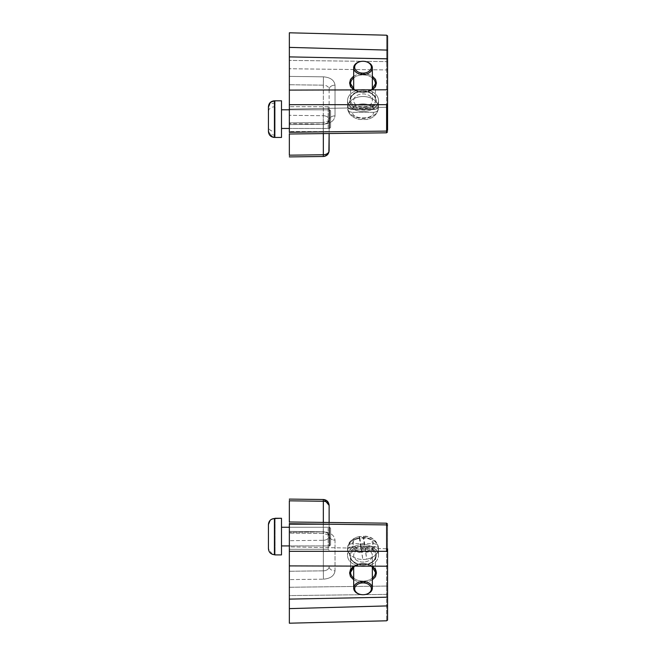 <?xml version="1.0" encoding="UTF-8"?>
<svg xmlns="http://www.w3.org/2000/svg" width="656" height="656" viewBox="0 0 656 656"><rect width="100%" height="100%" fill="white"/><g stroke="black" fill="none" stroke-linecap="round" stroke-linejoin="round"><path stroke-width="0.49" stroke-dasharray="3.28 2.46" d="M372.346 579.797L368.27 581.708L363.014 582.471L367.803 581.847L372.501 579.691L375.486 576.476C376.569 572.655 376.708 570.613 375.896 570.351C374.264 568.35 378.463 572.467 372.501 566.284L368.114 564.217C370.32 564.472 361.538 562.93 360.505 563.676L358.381 564.094C358.004 564.472 359.8 562.996 353.535 566.284L351.124 568.613C350.32 570.777 351.263 566.202 349.607 573.041L350.435 576.271C350.976 576.534 348.885 575.263 353.535 579.691L357.446 581.61L363.014 582.471L358.676 581.962L353.682 579.797M387.573 548.793L387.573 597.19L289.345 599.108L289.345 546.874L387.573 548.793L289.345 546.874L289.345 565.898L387.573 566.202L387.573 548.793L387.573 586.751L387.573 525.604L387.573 566.202M387.573 597.19L387.573 605.898L289.345 608.62L289.345 599.108M289.345 499.093L323.31 499.511L323.342 501.241L289.345 500.815L289.345 595.591L386.614 594.393L387.573 593.696L387.573 620.092L387.573 593.696L386.614 594.393L386.589 586.062L386.614 620.797L289.345 623.2L289.345 500.815C289.345 498.568 289.345 498.568 289.345 500.815C289.345 498.568 289.345 498.568 289.345 500.815L289.345 531.376C289.345 533.631 289.345 533.623 289.345 531.376C289.345 533.631 289.345 533.623 289.345 531.376L289.345 523.709C289.345 521.463 289.345 521.463 289.345 523.709C289.345 521.463 289.345 521.463 289.345 523.709L289.345 565.898M387.573 605.898L387.573 620.092L386.614 620.797L386.614 594.393L289.345 595.591L289.345 623.2L289.345 608.62M289.345 528.088L289.345 549.293L289.345 528.088M375.445 556.181L375.445 572.294L375.445 556.181A12.423 8.79 180 0 1 363.014 564.964A12.423 8.79 180 0 1 350.591 556.181A12.423 8.79 180 0 1 363.014 547.391A12.423 8.79 180 0 1 375.445 556.181A12.423 8.79 180 0 0 363.014 547.391A12.423 8.79 180 0 0 350.591 556.181A12.423 8.79 180 0 0 363.014 564.964A12.423 8.79 180 0 0 375.445 556.181C375.404 558.928 373.682 561.224 370.296 563.053C362.497 567.415 349.869 562.438 350.591 556.181L350.591 572.294A12.423 8.79 0 0 0 363.014 581.077A12.423 8.79 0 0 0 375.445 572.294A12.423 8.79 0 0 0 363.014 563.504A12.423 8.79 0 0 0 350.591 572.294L350.591 556.181C350.632 558.928 352.346 561.224 355.741 563.053C363.539 567.415 376.167 562.438 375.445 556.181M387.573 551.999L386.614 551.319L386.614 524.915C386.605 522.627 386.605 522.627 386.589 524.915C386.605 522.627 386.605 522.627 386.614 524.915C386.605 522.627 386.605 522.627 386.589 524.915L387.573 525.612L386.614 524.915L289.345 523.709L289.345 531.376C289.345 533.623 289.345 533.631 289.345 531.376C289.345 533.623 289.345 533.631 289.345 531.376L289.345 521.987L386.605 523.185L387.573 524.169M289.345 551.319L386.614 551.319M363.014 564.964L358.233 564.34L353.535 562.192L350.55 558.978C349.468 555.156 349.328 553.115 350.14 552.844C351.772 550.851 347.573 554.968 353.535 548.785L357.922 546.719C355.716 546.965 364.498 545.423 365.531 546.169L367.655 546.587C368.032 546.973 366.237 545.489 372.501 548.785L374.912 551.114C375.716 553.27 374.773 548.703 376.429 555.534L375.601 558.764C375.06 559.035 377.151 557.764 372.501 562.192L368.59 564.111L363.014 564.964L367.655 564.381C368.032 564.004 366.237 565.48 372.501 562.192L375.355 559.199C375.24 558.838 375.519 560.421 376.429 555.435L375.486 551.999C370.361 547.342 367.959 545.603 368.27 546.76L363.014 546.005L358.381 546.587C358.004 546.973 359.8 545.489 353.535 548.785L350.616 551.885L349.607 555.484L350.55 558.978C352.543 561.577 354.248 563.061 355.65 563.414L363.014 564.964M323.342 522.406L323.342 531.803L289.345 531.376L323.441 531.803L323.367 533.525L289.345 533.107L323.367 533.525C327.893 534.615 329.812 535.427 329.132 535.968A5.896 4.166 -0 0 0 323.342 531.803L323.367 533.525C327.861 534.591 329.788 535.403 329.132 535.968A5.896 4.166 -0 0 0 335.019 540.134L335.019 570.835A5.896 4.166 -0 0 1 329.132 566.669A5.896 4.166 180 0 0 335.019 570.835C334.314 575.812 330.46 578.584 323.441 579.174L289.345 579.592L323.441 579.174L323.342 570.835A5.896 4.166 -0 0 0 329.132 566.669A5.896 4.166 -0 0 1 323.342 570.835L323.342 540.273A5.896 4.166 180 0 0 329.132 536.108A5.896 4.166 180 0 0 323.236 531.942A5.896 4.166 0 0 1 329.132 536.108L329.132 505.407A5.896 4.166 180 0 0 323.236 501.233L323.236 531.942L289.345 532.36L323.236 531.942L323.236 501.233L289.345 500.815L323.236 501.233A5.896 4.166 0 0 1 329.132 505.407A5.896 4.166 180 0 0 323.342 501.241L323.342 531.803A5.896 4.166 -0 0 1 329.132 535.968A5.896 4.166 180 0 0 335.019 540.134C334.314 535.165 330.46 532.385 323.441 531.803L323.367 533.525L323.342 531.803L289.345 531.376L323.441 531.803C330.46 532.385 334.314 535.165 335.019 540.134L335.019 570.835C334.314 575.804 330.46 578.584 323.441 579.174L323.342 570.835L289.345 571.261L323.342 570.835L323.342 540.273L289.345 540.7L323.342 540.273L323.236 531.942L323.342 540.273A5.896 4.166 0 0 0 329.132 536.108L329.132 522.479M329.132 546.35L329.132 523.463L329.132 546.35M353.682 76.203L357.766 74.292L363.014 73.529L358.381 74.112C358.004 74.497 359.8 73.013 353.535 76.309L350.681 79.294C350.796 79.663 350.517 78.08 349.607 83.058L350.55 86.502C355.675 91.151 358.078 92.898 357.766 91.733L363.014 92.496L367.655 91.906C368.032 91.528 366.237 93.004 372.501 89.716L375.421 86.617L376.429 83.009L375.486 79.524C373.494 76.916 371.788 75.44 370.378 75.087L363.014 73.529L367.352 74.038L372.346 76.203M387.573 58.81L387.573 107.207L289.345 109.126L289.345 56.892L387.573 58.81L387.573 35.908L387.573 62.304L387.573 50.102L289.345 47.38L289.345 56.892M289.345 32.8L289.345 68.741L386.589 69.938L386.614 61.607L386.589 131.085L387.573 130.388L387.573 89.798L387.573 107.207L387.573 89.798L289.345 90.102L289.345 109.126L387.573 107.207L387.573 62.304L387.573 130.388L386.614 131.085C386.605 133.373 386.605 133.373 386.589 131.085C386.605 133.373 386.605 133.373 386.614 131.085L386.614 104.681L289.345 104.681L289.345 132.291C289.345 134.537 289.345 134.537 289.345 132.291C289.345 134.537 289.345 134.537 289.345 132.291L289.345 124.624C289.345 122.377 289.345 122.369 289.345 124.624C289.345 122.377 289.345 122.369 289.345 124.624L289.345 155.185C289.345 157.432 289.345 157.432 289.345 155.185C289.345 157.432 289.345 157.432 289.345 155.185L289.345 47.38M289.345 127.912L289.345 106.707L289.345 127.912M289.345 90.102L289.345 104.681M375.445 83.706L375.445 99.819L375.445 83.706A12.423 8.79 180 0 0 363.014 74.923A12.423 8.79 180 0 0 350.591 83.706A12.423 8.79 180 0 0 363.014 92.496A12.423 8.79 180 0 0 375.445 83.706A12.423 8.79 180 0 1 363.014 92.496A12.423 8.79 180 0 1 350.591 83.706C350.632 86.453 352.346 88.749 355.741 90.577C363.539 94.94 376.167 89.962 375.445 83.706M387.573 104.001L386.614 104.681M386.614 35.203L386.614 61.607L386.614 35.203L387.573 35.908M387.573 131.831L386.605 132.815L289.345 134.013L289.345 124.624C289.345 122.369 289.345 122.377 289.345 124.624C289.345 122.369 289.345 122.377 289.345 124.624L323.342 124.197A5.896 4.166 180 0 0 329.132 120.032L329.132 89.331A5.896 4.166 180 0 0 323.342 85.165L289.345 84.739L289.345 115.3L323.342 115.727L323.236 124.058L323.441 76.826C330.46 77.416 334.314 80.188 335.019 85.165C334.314 80.196 330.46 77.416 323.441 76.826L323.342 85.165L289.345 84.739L289.345 76.408L323.441 76.826L289.345 76.408L289.345 68.741L386.589 69.938L386.589 131.085C386.605 133.373 386.605 133.373 386.614 131.085L289.345 132.291L386.589 131.085L387.573 130.437M363.014 91.036L367.655 91.619C368.032 91.996 366.237 90.52 372.501 93.808L375.355 96.801C375.24 97.162 375.519 95.579 376.429 100.565L375.486 104.001C370.361 108.658 367.959 110.397 368.27 109.24L363.014 109.995L358.381 109.413C358.004 109.027 359.8 110.511 353.535 107.215L350.616 104.115L349.607 100.516L350.55 97.022C352.543 94.423 354.248 92.939 355.65 92.586L363.014 91.036L358.233 91.66L353.535 93.808L350.55 97.022C349.468 100.844 349.328 102.885 350.14 103.156C351.772 105.149 347.573 101.032 353.535 107.215L357.922 109.281C355.716 109.035 364.498 110.577 365.531 109.831L367.655 109.413C368.032 109.027 366.237 110.511 372.501 107.215L374.912 104.886C375.716 102.73 374.773 107.297 376.429 100.466L375.601 97.236C375.06 96.965 377.151 98.236 372.501 93.808L368.59 91.889L363.014 91.036M323.342 133.594L323.342 124.197A5.896 4.166 180 0 0 329.132 120.032C329.812 120.573 327.893 121.385 323.367 122.475L289.345 122.893L323.367 122.475L323.441 124.197C330.46 123.615 334.314 120.835 335.019 115.866A5.896 4.166 -0 0 0 329.132 120.032A5.896 4.166 180 0 1 335.019 115.866L335.019 85.165A5.896 4.166 -0 0 0 329.132 89.331A5.896 4.166 180 0 1 335.019 85.165L335.019 115.866C334.314 120.835 330.46 123.615 323.441 124.197L323.367 122.475C327.861 121.409 329.788 120.597 329.132 120.032L329.132 119.892A5.896 4.166 180 0 1 323.236 124.058L323.236 154.767L289.345 155.185L323.236 154.767L323.236 124.058L289.345 123.64L323.236 124.058A5.896 4.166 -0 0 0 329.132 119.892A5.896 4.166 180 0 0 323.342 115.727A5.896 4.166 -0 0 1 329.132 119.892L329.132 89.331A5.896 4.166 180 0 0 323.342 85.165L323.342 115.727L289.345 115.3L289.345 155.185L323.342 154.759L323.31 156.489L323.236 154.767L323.31 156.489L289.345 156.907M329.132 109.65L329.132 132.537L329.132 109.65M353.814 566.095L357.766 564.267L363.014 563.504L367.352 564.021L372.305 566.153M372.305 89.847L368.27 91.733L363.014 92.496L358.676 91.979L353.814 89.905M329.132 150.593A5.896 4.166 180 0 1 323.236 154.767A5.896 4.166 0 0 0 329.132 150.593A5.896 4.166 180 0 1 323.342 154.759L323.342 124.197L289.345 124.624L323.441 124.197L289.345 124.624L289.345 132.291L386.589 131.085M372.346 67.871A9.332 6.601 180 0 0 363.014 61.279A9.332 6.601 180 0 0 353.682 67.871A9.332 6.601 180 0 0 363.014 74.472A9.332 6.601 180 0 0 372.346 67.871L372.346 100.516A9.332 6.601 -0 0 1 363.014 107.117A9.332 6.601 -0 0 1 353.682 100.516A9.332 6.601 -0 0 1 363.014 93.915A9.332 6.601 -0 0 1 372.346 100.516A9.332 6.601 0 0 0 363.014 93.915A9.332 6.601 0 0 0 353.682 100.516A9.332 6.601 0 0 0 363.014 107.117A9.332 6.601 0 0 0 372.346 100.516L372.346 89.298M371.37 67.183A8.348 5.904 180 0 0 363.014 61.279A8.348 5.904 180 0 0 354.666 67.183A8.348 5.904 180 0 0 363.014 73.087A8.348 5.904 180 0 0 371.37 67.183M378.487 100.516A15.465 10.939 -0 0 1 363.014 111.454A15.465 10.939 -0 0 1 347.549 100.516A15.465 10.939 -0 0 1 363.014 89.577A15.465 10.939 -0 0 1 378.487 100.516L378.487 107.461A15.465 10.939 180 0 0 378.364 106.067L347.672 106.067A15.465 10.939 180 0 0 347.549 107.461A15.465 10.939 180 0 0 347.672 108.847L378.364 108.847A15.465 10.939 180 0 0 378.487 107.461A15.465 10.939 180 0 1 378.364 108.847L378.323 109.29L378.364 108.847C378.061 110.971 376.405 112.127 373.387 112.324L352.641 112.324C349.64 112.127 347.983 110.971 347.672 108.847A15.465 10.939 180 0 1 347.549 107.461A15.465 10.939 180 0 1 347.672 106.067C347.975 108.191 349.632 109.347 352.641 109.544L373.387 109.544C376.396 109.355 378.053 108.191 378.364 106.067A15.465 10.939 180 0 1 378.487 107.461L378.487 100.516A15.465 10.939 0 0 0 363.014 89.577A15.465 10.939 0 0 0 347.549 100.516A15.465 10.939 0 0 0 363.014 111.454A15.465 10.939 0 0 0 378.487 100.516M347.713 109.29L347.672 108.847L347.713 109.29C348.574 114.218 352.403 117.604 359.201 119.466L366.802 119.474C373.051 118.129 376.888 114.734 378.323 109.29C376.888 114.734 373.051 118.129 366.802 119.474L359.242 119.474C352.436 117.637 348.59 114.242 347.713 109.29M364.08 594.68A9.332 6.601 0 0 0 372.346 588.129A9.332 6.601 0 0 0 363.014 581.528A9.332 6.601 0 0 0 353.682 588.129A9.332 6.601 0 0 0 363.014 594.721A9.332 6.601 0 0 0 364.08 594.68M364.08 562.044A9.332 6.601 180 0 1 353.682 555.484A9.332 6.601 180 0 1 363.014 548.883A9.332 6.601 180 0 1 372.346 555.484A9.332 6.601 180 0 1 364.08 562.044M363.973 594.689L363.014 594.721A8.348 5.904 0 0 0 363.973 594.689M364.785 566.349A15.465 10.939 180 0 1 347.549 555.484A15.465 10.939 180 0 1 363.014 544.546A15.465 10.939 180 0 1 378.487 555.484A15.465 10.939 180 0 1 364.785 566.349M359.472 536.485L356.544 537.272L351.042 540.642L347.549 548.539L347.549 555.484L347.549 548.539A15.465 10.939 -0 0 1 347.672 547.153L378.364 547.153A15.465 10.939 -0 0 1 378.487 548.539L378.487 555.484A15.465 10.939 180 0 0 363.014 544.546A15.465 10.939 180 0 0 347.549 555.484A15.465 10.939 180 0 0 363.014 566.423A15.465 10.939 180 0 0 378.487 555.484L378.487 548.539A15.465 10.939 -0 0 1 378.364 549.933L347.672 549.933A15.465 10.939 -0 0 1 347.549 548.539A15.465 10.939 180 0 0 362.817 559.478A15.465 10.939 0 0 0 364.785 559.404A15.465 10.939 0 0 0 366.72 559.158L363.219 537.6A15.465 10.939 0 0 0 359.316 537.92L362.817 559.478L359.882 537.936C359.537 536.018 359.349 536.009 359.316 537.92C359.349 536.009 359.537 536.018 359.882 537.936C349.32 538.15 351.887 554 362.251 552.516M366.155 552.196C376.716 551.983 374.15 536.141 363.785 537.625C363.44 535.706 363.252 535.698 363.219 537.6C363.252 535.698 363.44 535.706 363.785 537.625L366.72 559.158A15.465 10.939 180 0 0 378.487 548.539C376.396 539.986 371.362 535.862 363.383 536.165M372.346 566.702L372.346 555.484A9.332 6.601 180 0 0 363.014 548.883A9.332 6.601 180 0 0 353.682 555.484A9.332 6.601 180 0 0 363.014 562.085A9.332 6.601 180 0 0 372.346 555.484L372.346 588.129M373.387 546.456C376.396 546.645 378.053 547.809 378.364 549.933A15.465 10.939 180 0 1 363.014 559.478A15.465 10.939 180 0 1 347.672 549.933C347.975 547.809 349.632 546.653 352.641 546.456L373.387 546.456C374.297 553.902 351.739 553.902 352.641 546.456M373.387 543.676C376.405 543.873 378.061 545.029 378.364 547.153L378.323 546.71C376.888 541.266 373.051 537.871 366.802 536.526L359.201 536.534C352.403 538.396 348.574 541.782 347.713 546.71L347.672 547.153C347.983 545.029 349.64 543.873 352.641 543.676L373.387 543.676C374.297 536.231 351.739 536.231 352.641 543.676M373.387 112.324C376.396 112.127 378.053 110.971 378.364 108.847L347.672 108.847C347.975 110.971 349.632 112.127 352.641 112.324L373.387 112.324C374.297 119.769 351.739 119.769 352.641 112.324C351.739 119.769 374.297 119.769 373.387 112.324M378.364 106.067C378.061 108.191 376.405 109.347 373.387 109.544L352.641 109.544C349.64 109.355 347.983 108.191 347.672 106.067L378.364 106.067A15.465 10.939 0 0 0 363.014 96.522A15.465 10.939 0 0 0 347.672 106.067A15.465 10.939 -0 0 1 363.014 96.522A15.465 10.939 -0 0 1 378.364 106.067M281.49 128.461L281.49 109.798L281.49 128.461L281.49 109.798L281.49 128.461L329.624 128.461L329.624 109.798L329.624 128.461L330.599 127.477L330.599 110.782L330.599 127.477L330.599 110.782L330.599 127.477L329.624 128.461L329.624 109.798L329.624 128.461L289.345 128.461M274.421 106.78L275.102 106.78L275.102 135.136L274.421 135.136C270.748 134.833 268.755 133.242 268.427 130.339L268.427 111.569C268.747 108.683 270.739 107.084 274.421 106.78L274.421 137.448L281.49 137.448L281.49 100.811M271.059 102.09L275.102 101.049L275.102 137.448M275.102 100.811L275.102 137.211L274.421 137.211L274.421 101.049L274.421 131.479L275.102 131.479L275.102 106.78M272.273 136.809L268.427 131.102L268.427 111.569M281.49 545.923L281.49 527.26L281.49 545.923L281.49 527.26L281.49 545.923L329.624 545.923L329.624 527.26L329.624 545.923L330.599 544.939L330.599 528.244L330.599 544.939L330.599 528.244L330.599 544.939L329.624 545.923L329.624 527.26L329.624 545.923L289.345 545.923M271.059 519.552L275.102 518.511L275.102 554.91L281.49 554.91L281.49 518.273M272.273 554.271L268.427 548.564C268.747 552.254 270.739 554.287 274.421 554.673L275.102 554.673L274.421 554.673L275.102 554.673L275.102 518.273L274.421 518.511L275.102 518.511L275.102 554.91M268.427 548.564L268.427 524.62C268.747 520.938 270.739 518.896 274.421 518.511C270.748 518.896 268.755 520.93 268.427 524.62L268.427 548.564C268.755 552.254 270.748 554.295 274.421 554.673L274.421 518.511M275.102 518.273L275.102 554.673M275.102 135.136L275.102 131.479M275.102 103.123L274.421 103.123C270.748 103.418 268.755 105.017 268.427 107.912L268.427 107.158M268.427 126.682L268.427 107.912L268.427 126.682C268.747 129.576 270.739 131.175 274.421 131.479M386.589 524.915L386.589 586.062L387.573 586.751L386.589 586.062L386.589 524.915L289.345 523.709L386.589 524.915L387.573 525.612M328.148 528.088L328.148 549.293L328.148 528.088M289.345 587.259L386.589 586.062L289.345 587.259M375.445 99.819A12.423 8.79 -0 0 1 363.014 108.609A12.423 8.79 -0 0 1 350.591 99.819A12.423 8.79 -0 0 1 363.014 91.036A12.423 8.79 -0 0 1 375.445 99.819A12.423 8.79 0 0 0 363.014 91.036A12.423 8.79 0 0 0 350.591 99.819A12.423 8.79 0 0 0 363.014 108.609A12.423 8.79 0 0 0 375.445 99.819C375.404 97.072 373.682 94.776 370.296 92.947C362.497 88.585 349.869 93.562 350.591 99.819C350.632 97.072 352.346 94.776 355.741 92.947C363.539 88.585 376.167 93.562 375.445 99.819M386.614 61.607L387.573 62.304L386.614 61.607L289.345 60.409L386.614 61.607M386.589 69.938L387.573 69.249L386.589 69.938M328.148 127.912L328.148 106.707L328.148 127.912M354.207 566.095A12.423 8.79 0 0 1 367.762 564.176A12.423 8.79 0 0 1 375.445 572.294C375.404 569.547 373.682 567.251 370.296 565.423C362.497 561.06 349.869 566.038 350.591 572.294M372.346 578.1A12.423 8.79 0 0 1 353.682 578.1M353.682 77.9A12.423 8.79 180 0 1 372.346 77.9M378.364 108.847A15.465 10.939 -0 0 1 363.014 118.4A15.465 10.939 -0 0 1 347.672 108.847A15.465 10.939 0 0 0 363.014 118.4A15.465 10.939 0 0 0 378.364 108.847M352.641 109.544C351.739 102.098 374.297 102.098 373.387 109.544C374.297 102.098 351.739 102.098 352.641 109.544M347.549 548.539A15.465 10.939 180 0 1 359.316 537.92M363.219 537.6A15.465 10.939 180 0 1 378.487 548.539M378.364 547.153A15.465 10.939 180 0 0 363.014 537.6A15.465 10.939 180 0 0 347.672 547.153M274.421 135.136L274.421 137.211M274.421 103.123L274.421 100.811M289.345 549.293L328.148 549.293L329.132 550.277L328.148 549.293L289.345 549.293M289.345 524.447L328.148 524.447L329.132 523.463L328.148 524.447L289.345 524.447M350.591 83.706L350.591 99.819L350.591 83.706M328.148 106.707L289.345 106.707L328.148 106.707L329.132 105.723L328.148 106.707M328.148 131.553L289.345 131.553L328.148 131.553L329.132 132.537L328.148 131.553M354.543 566.095L355.741 565.423L366.925 564.234L371.575 566.153M371.575 89.847L370.296 90.577L359.103 91.766L354.543 89.905M353.682 67.871L353.682 89.298M347.549 100.516L347.549 107.461L347.549 100.516M353.682 588.129L353.682 566.702M329.624 109.798L289.345 109.798L329.624 109.798L330.599 110.782L329.624 109.798M329.624 527.26L289.345 527.26L329.624 527.26L330.599 528.244L329.624 527.26"/><path stroke-width="0.98" d="M387.573 130.396L387.573 104.001L386.614 104.681L386.614 131.085L387.573 130.396L387.573 35.908L386.614 35.203L289.345 32.8L386.614 35.203M289.345 156.907L323.31 156.489L323.342 154.759A5.896 4.166 0 0 0 329.132 150.593L329.132 133.521L328.869 152.323M353.682 579.797L350.821 576.927C350.55 575.681 350.968 579.076 349.607 572.942L350.435 569.711C350.714 569.785 349.246 570.154 353.814 566.095M372.305 566.153L375.216 569.047C375.503 570.335 375.027 566.841 376.429 572.991L375.601 576.271C375.199 576.345 376.962 575.574 372.346 579.797M387.573 597.19L387.573 566.202L289.345 565.898L289.345 599.108L387.573 597.19L387.573 620.092L386.614 620.797L289.345 623.2L289.345 608.62L387.573 605.898M387.573 566.202L387.573 548.793M387.573 525.604L386.614 524.915L386.614 551.319L289.345 551.319L289.345 523.709C289.345 521.463 289.345 521.463 289.345 523.709C289.345 521.463 289.345 521.463 289.345 523.709L386.614 524.915C386.605 522.627 386.605 522.627 386.589 524.915M289.345 599.108L289.345 608.62M289.345 565.898L289.345 551.319M387.573 524.169L386.605 523.185L289.345 521.987L289.345 500.815C289.345 498.568 289.345 498.568 289.345 500.815C289.345 498.568 289.345 498.568 289.345 500.815L323.342 501.241L323.31 499.511L289.345 499.093M387.573 551.999L386.614 551.319M329.132 522.479L329.132 505.407L324.285 499.61M372.346 76.203L375.216 79.073C375.503 80.36 375.027 76.867 376.429 83.009L375.601 86.289C375.24 86.321 376.905 85.682 372.305 89.847M353.814 89.905L350.821 86.953C350.55 85.706 350.968 89.101 349.607 82.959L350.435 79.729C350.837 79.655 349.074 80.426 353.682 76.203M387.573 58.81L289.345 56.892L289.345 90.102L387.573 89.798L387.573 104.001M387.573 35.908L387.573 50.102L289.345 47.38L289.345 56.892M386.589 131.085C386.605 133.373 386.605 133.373 386.614 131.085L289.345 132.291C289.345 134.537 289.345 134.537 289.345 132.291C289.345 134.537 289.345 134.537 289.345 132.291L289.345 90.102M289.345 47.38L289.345 32.8M323.342 133.594L323.342 154.759L289.345 155.185C289.345 157.432 289.345 157.432 289.345 155.185C289.345 157.432 289.345 157.432 289.345 155.185L289.345 134.013L386.605 132.815L387.573 131.831M289.345 104.681L386.614 104.681M372.346 588.129A9.332 6.601 -0 0 1 363.014 594.721A9.332 6.601 -0 0 1 353.682 588.129A9.332 6.601 -0 0 1 363.014 581.528A9.332 6.601 -0 0 1 372.346 588.129L372.346 566.702M371.37 588.817A8.348 5.904 -0 0 1 363.014 594.721A8.348 5.904 -0 0 1 354.666 588.817A8.348 5.904 -0 0 1 363.014 582.913A8.348 5.904 -0 0 1 371.37 588.817M372.346 67.871A9.332 6.601 180 0 1 363.014 74.472A9.332 6.601 180 0 1 353.682 67.871A9.332 6.601 180 0 1 363.014 61.279A9.332 6.601 180 0 1 372.346 67.871L372.346 89.298M371.37 67.183A8.348 5.904 180 0 1 363.014 73.087A8.348 5.904 180 0 1 354.666 67.183A8.348 5.904 180 0 1 363.014 61.279A8.348 5.904 180 0 1 371.37 67.183M289.345 128.461L281.49 128.461M281.49 100.811L274.421 100.811L281.49 100.811L281.49 137.448L275.102 137.448L272.273 136.809M274.421 137.211L274.421 101.049C270.748 101.426 268.755 103.468 268.427 107.158L268.427 131.102C268.747 134.783 270.739 136.825 274.421 137.211L274.421 137.448C270.78 137.088 268.788 135.095 268.427 131.454L268.427 107.158L270.133 102.877M270.165 102.844L271.059 102.09M289.345 545.923L281.49 545.923M270.133 520.339L268.427 524.62L268.427 548.564L268.427 524.62C268.755 520.93 270.748 518.896 274.421 518.511L281.49 518.273L281.49 554.91L275.102 554.91L272.273 554.271M268.427 548.564C268.747 552.254 270.739 554.287 274.421 554.673L274.421 518.511M270.165 520.306L271.059 519.552M268.427 107.158L268.427 106.805C268.788 103.164 270.78 101.172 274.421 100.811M353.682 578.1A12.423 8.79 0 0 1 350.591 572.294A12.423 8.79 0 0 1 354.207 566.095M371.575 566.153L375.445 572.294A12.423 8.79 0 0 1 372.346 578.1M323.342 522.406L323.342 501.241A5.896 4.166 0 0 1 329.132 505.407C328.705 501.791 326.77 499.823 323.31 499.511L323.416 499.511M354.543 89.905L350.591 83.706A12.423 8.79 180 0 1 353.682 77.9M372.346 77.9A12.423 8.79 180 0 1 375.445 83.706L371.575 89.847M324.285 499.601L323.474 499.519M328.861 152.348L328.107 153.914M328.025 154.037L327.639 154.513M327.36 154.8L324.343 156.382M324.031 156.431L323.597 156.481M350.591 572.294L354.543 566.095M329.132 150.593C328.713 154.209 326.77 156.169 323.31 156.489M353.682 588.129L353.682 566.702M353.682 67.871L353.682 89.298M289.345 109.798L281.49 109.798L289.345 109.798M289.345 527.26L281.49 527.26L289.345 527.26M281.49 518.273L275.102 518.273"/></g></svg>
